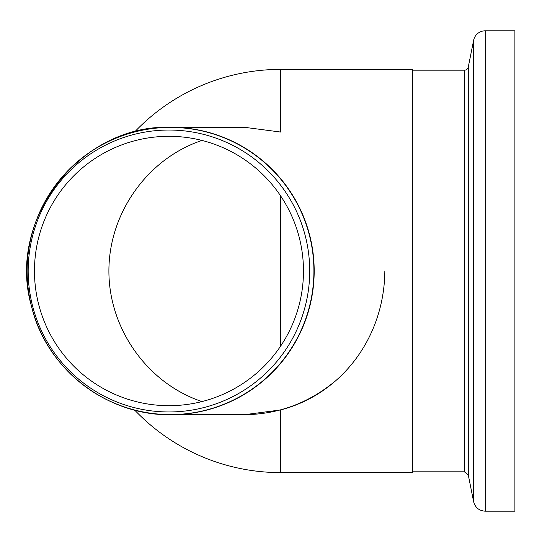 <?xml version="1.0" encoding="UTF-8"?>
<svg xmlns="http://www.w3.org/2000/svg" width="542" height="542" viewBox="0 0 542 542"><rect width="100%" height="100%" fill="white"/><g stroke="black" fill="none" stroke-linecap="round" stroke-linejoin="round"><path stroke-width="0.81" d="M485.212 511.187L514.9 511.187L514.9 30.813L485.212 30.813A11.816 11.816 0 0 0 473.627 40.304L473.627 501.696C475.232 507.603 479.094 510.767 485.212 511.187L485.212 30.813M464.419 70.182L464.419 471.818L468.281 474.982L468.281 67.018A3.936 3.936 0 0 1 464.419 70.182L412.523 70.182M384.84 271C384.278 337.558 341.663 394.054 280.614 409.948L244.266 414.718M244.266 127.282L280.614 132.052L280.614 69.396A201.604 201.604 0 0 0 134.734 131.855M280.614 69.396L412.523 69.396L412.523 472.604L280.614 472.604L280.614 409.881M333.35 382.618C307.239 403.641 277.524 414.345 244.205 414.718L170.669 414.718A143.718 143.522 -90 0 0 314.191 271A143.718 143.522 -90 0 0 51.077 191.543M202.003 140.439C147.709 158.46 108.827 212.986 108.901 271C108.827 329.014 147.709 383.54 202.003 401.561M168.941 411.967A140.967 140.771 -90 0 0 290.858 200.52A140.967 140.771 -90 0 0 47.032 200.52A140.967 140.771 -90 0 0 168.941 411.967M168.975 405.687A134.687 134.504 -90 0 0 285.458 203.657A134.687 134.504 -90 0 0 52.486 203.657A134.687 134.504 -90 0 0 168.975 405.687M280.614 346.114L280.614 195.886M51.077 350.457A143.718 143.522 -90 0 0 170.669 414.718C106.713 415.802 46.206 368.668 31.517 306.372C6.213 219.686 80.48 124.071 170.669 127.282L244.205 127.282M313.913 271A143.589 143.393 -90 0 0 170.513 127.411A143.589 143.393 -90 0 0 27.12 271A143.589 143.393 -90 0 0 170.513 414.589A143.589 143.393 -90 0 0 313.913 271M468.281 474.982L473.627 501.696M468.281 67.018L473.627 40.304M464.419 471.818L412.523 471.818M134.734 410.145A201.604 201.604 0 0 0 280.614 472.604"/></g></svg>
